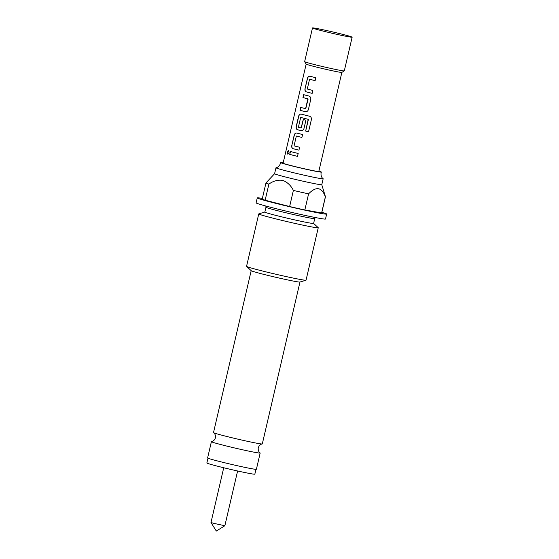 <?xml version="1.0" encoding="UTF-8"?>
<svg xmlns="http://www.w3.org/2000/svg" width="559" height="559" viewBox="0 0 559 559"><rect width="100%" height="100%" fill="white"/><g stroke="black" fill="none" stroke-linecap="round" stroke-linejoin="round"><path stroke-width="0.84" d="M288.605 150.581L287.508 152.16L287.843 154.2M289.101 152.649L288.514 150.553L287.326 152.125L287.759 154.186L289.101 152.649M280.548 162.585L280.415 163.438C279.165 167.218 276.314 167.756 276.055 167.735A24.226 0.852 13.1 0 0 275.971 167.784A24.226 0.852 13.1 0 0 286.229 170.893A24.226 0.852 13.1 0 0 310.49 176.588A24.226 0.852 13.1 0 0 323.165 178.768A24.226 0.852 13.1 0 0 323.116 178.684C322.871 178.587 320.552 176.854 321.097 172.899L321.355 172.081A20.949 0.734 -166.9 0 1 310.343 170.181A20.949 0.734 -166.9 0 1 289.422 165.268A20.949 0.734 -166.9 0 1 280.548 162.585A20.949 0.734 -166.9 0 1 283.182 162.83M262.199 443.986C262.248 443.93 259.544 444.167 258.265 447.787C257.811 451.595 260.145 453 260.117 452.93A25.043 0.88 -166.9 0 1 260.18 453.014A25.043 0.88 -166.9 0 1 247.078 450.764A25.043 0.88 -166.9 0 1 222.007 444.88A25.043 0.88 -166.9 0 1 211.4 441.666A25.043 0.88 -166.9 0 1 211.498 441.617C211.442 441.666 214.153 441.435 215.432 437.816C215.886 434.008 213.552 432.603 213.573 432.673A25.043 0.88 13.1 0 0 224.117 435.796A25.043 0.88 13.1 0 0 262.199 443.986A25.043 0.88 13.1 0 0 262.297 443.937L299.973 282.029M237.603 470.985L224.865 525.726L213.999 523.413L210.988 522.497L223.726 467.757M207.976 458.177L206.858 462.978A24.638 0.866 13.1 0 0 217.29 466.143A24.638 0.866 13.1 0 0 241.956 471.929A24.638 0.866 13.1 0 0 254.848 474.144L255.966 469.343M309.945 76.234C308.701 76.073 307.855 76.807 307.401 78.442L305.025 88.636C304.711 90.32 305.137 91.397 306.311 91.872A18.321 0.643 13.1 0 0 312.167 93.36L312.844 90.446A18.321 0.643 13.1 0 1 307.282 89.035L309.567 79.231A18.321 0.643 13.1 0 0 315.122 80.636L315.8 77.722A18.321 0.643 13.1 0 1 309.945 76.234L309.861 76.22M300.819 107.419L300.141 110.319A18.119 0.636 13.1 0 0 305.354 111.688L305.263 111.674C306.8 111.891 307.841 111.192 308.393 109.571L310.762 99.376C310.986 97.678 310.364 96.567 308.903 96.036A18.321 0.643 13.1 0 1 303.628 94.66L302.95 97.573A18.321 0.643 13.1 0 0 307.883 98.866L305.598 108.677A18.321 0.643 13.1 0 1 300.665 107.377L299.987 110.291A18.321 0.643 13.1 0 0 305.263 111.674L305.445 111.709M301.133 114.106C299.89 113.945 299.037 114.679 298.59 116.314L296.214 126.509C295.9 128.193 296.326 129.269 297.493 129.744A18.321 0.643 13.1 0 0 300.861 130.61C302.391 130.827 303.432 130.128 303.984 128.514L305.927 120.157A18.321 0.643 13.1 0 1 303.264 119.493L301.119 127.927A18.321 0.643 13.1 0 1 298.394 127.228L300.679 117.418A18.321 0.643 13.1 0 0 308.198 119.305L305.661 131.072A18.321 0.643 13.1 0 0 308.554 131.756L311.398 119.521C311.622 117.823 310.937 116.705 309.33 116.16A18.321 0.643 13.1 0 1 301.133 114.106L301.042 114.092M301.266 114.134C300.029 113.973 299.191 114.707 298.737 116.342L296.368 126.537C296.046 128.221 296.466 129.297 297.626 129.765A18.119 0.636 13.1 0 0 300.952 130.624L301.035 130.645M296.724 133.042C295.48 132.881 294.635 133.615 294.181 135.25L291.812 145.445C291.491 147.129 291.917 148.205 293.091 148.68A18.321 0.643 13.1 0 0 298.946 150.168L299.624 147.255A18.321 0.643 13.1 0 1 294.062 145.843L296.347 136.04A18.321 0.643 13.1 0 0 301.902 137.444L302.58 134.53A18.321 0.643 13.1 0 1 296.724 133.042L296.64 133.028M290.407 151.468L289.73 154.382A18.321 0.643 13.1 0 0 297.5 156.38L298.178 153.466A18.321 0.643 13.1 0 1 290.407 151.468M341.856 72.404L318.798 171.48A18.321 0.643 -166.9 0 1 315.674 171.124A18.321 0.643 -166.9 0 1 295.599 166.715A18.321 0.643 -166.9 0 1 283.106 163.172L306.164 64.096A18.321 0.643 13.1 0 0 318.958 67.695A18.321 0.643 13.1 0 0 338.733 72.034A18.321 0.643 13.1 0 0 341.842 72.411L344.281 70.895A20.362 0.713 13.1 0 0 344.302 70.867L352.142 37.18A20.362 0.713 13.1 0 0 338.258 33.247A20.362 0.713 13.1 0 0 315.954 28.348A20.362 0.713 13.1 0 0 312.481 27.95A20.362 0.713 13.1 0 0 326.365 31.884A20.362 0.713 13.1 0 0 348.669 36.782A20.362 0.713 13.1 0 0 352.142 37.18M306.164 64.082A18.321 0.643 13.1 0 0 306.171 64.11L304.648 61.665A20.362 0.713 13.1 0 0 318.861 65.655A20.362 0.713 13.1 0 0 340.829 70.469A20.362 0.713 13.1 0 0 344.281 70.895M312.481 27.95L304.641 61.644A20.362 0.713 13.1 0 0 304.648 61.665M251.187 270.675L213.51 432.582A25.043 0.88 13.1 0 0 213.573 432.673M211.4 441.666L207.613 457.933A25.043 0.88 13.1 0 0 218.22 461.147A25.043 0.88 13.1 0 0 243.291 467.031A25.043 0.88 13.1 0 0 256.399 469.287L260.18 453.014M313.613 223.397L318.204 227.681A30.542 1.069 -166.9 0 1 318.246 227.758L306.053 280.157A30.542 1.069 -166.9 0 1 305.983 280.213L299.917 282.043A25.043 0.88 -166.9 0 1 286.208 279.612A25.043 0.88 -166.9 0 1 261.801 273.868A25.043 0.88 -166.9 0 1 251.229 270.717L246.603 266.391A30.542 1.069 -166.9 0 1 246.561 266.315L258.754 213.915A30.542 1.069 -166.9 0 1 258.824 213.866L264.833 212.043M321.781 184.694A24.226 0.852 -166.9 0 1 321.781 184.708A24.226 0.852 -166.9 0 1 309.106 182.527A24.226 0.852 -166.9 0 1 284.845 176.84A24.226 0.852 -166.9 0 1 274.588 173.73L275.971 167.784M293.377 190.416C290.89 185.462 287.34 182.122 282.735 180.396C277.9 179.691 273.288 180.927 268.893 184.107A30.542 1.069 -166.9 0 1 265.965 182.94A30.542 1.069 -166.9 0 1 265.972 182.919L262.213 199.053A30.542 1.069 13.1 0 0 265.148 200.22L289.632 206.53A30.542 1.069 13.1 0 0 304.837 209.96L321.614 212.951L325.366 196.838C321.795 187.062 316.198 186.07 308.589 193.847A30.542 1.069 -166.9 0 1 293.377 190.416L289.632 206.53M323.165 178.768L321.781 184.708L325.45 196.761A30.542 1.069 -166.9 0 1 325.457 196.782A30.542 1.069 -166.9 0 1 325.366 196.838M318.246 227.758A30.542 1.069 -166.9 0 1 302.265 225.011A30.542 1.069 -166.9 0 1 271.688 217.835A30.542 1.069 -166.9 0 1 258.754 213.915M305.983 280.213A30.542 1.069 -166.9 0 1 289.262 277.243A30.542 1.069 -166.9 0 1 259.495 270.242A30.542 1.069 -166.9 0 1 246.603 266.391M313.613 223.425A25.043 0.88 -166.9 0 1 300.504 221.168A25.043 0.88 -166.9 0 1 275.433 215.285A25.043 0.88 -166.9 0 1 264.826 212.071L265.951 207.235A25.043 0.88 -166.9 0 0 276.558 210.45A25.043 0.88 -166.9 0 0 301.629 216.333A25.043 0.88 -166.9 0 0 314.738 218.583L313.613 223.425M321.851 212.266A35.629 1.251 -166.9 0 1 326.659 214.048A35.629 1.251 -166.9 0 1 308.016 210.841A35.629 1.251 -166.9 0 1 272.345 202.477A35.629 1.251 -166.9 0 1 257.259 197.9A35.629 1.251 -166.9 0 1 262.36 198.424M326.659 214.048L325.506 219.002A35.629 1.251 -166.9 0 1 306.863 215.795A35.629 1.251 -166.9 0 1 271.192 207.431A35.629 1.251 -166.9 0 1 256.106 202.854L257.259 197.9M308.589 193.847L304.837 209.96M321.614 212.951A30.542 1.069 13.1 0 0 321.704 212.895L325.457 196.782M268.893 184.107L265.148 200.22M318.882 171.131A20.949 0.734 -166.9 0 1 321.355 172.081M290.554 151.51L289.73 154.382M289.883 154.41A18.119 0.636 13.1 0 0 297.5 156.373M301.909 137.437A18.119 0.636 13.1 0 1 296.473 136.061L296.347 136.04M296.857 133.07C295.627 132.909 294.782 133.643 294.334 135.278L294.181 135.25M294.334 135.278L291.812 145.445M291.959 145.473C291.644 147.157 292.064 148.233 293.216 148.708L293.091 148.68M293.216 148.708A18.119 0.636 13.1 0 0 298.946 150.161M303.355 119.521L301.336 127.78M308.198 119.305L308.24 119.305A18.119 0.636 13.1 0 1 300.805 117.446L300.679 117.418M308.386 119.549L305.661 131.072M305.703 131.072A18.119 0.636 13.1 0 0 308.554 131.749M303.775 94.695L302.95 97.573M303.104 97.601A18.119 0.636 13.1 0 0 307.981 98.88L307.883 98.866M308.1 99.118L305.815 108.523M315.129 80.629A18.119 0.636 13.1 0 1 309.693 79.252L309.567 79.231M310.077 76.262C308.847 76.101 308.002 76.835 307.555 78.47L307.401 78.442M307.555 78.47L305.025 88.636M305.179 88.664C304.865 90.348 305.284 91.424 306.437 91.893L306.311 91.872M306.437 91.893A18.119 0.636 13.1 0 0 312.167 93.353M210.988 522.511L216.312 531.05L224.858 525.74M265.853 206.019L265.951 207.235M274.588 173.716L265.972 182.919M314.738 218.583L315.36 217.542"/></g></svg>
